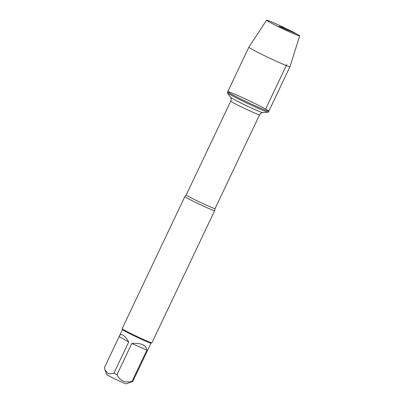 <?xml version="1.0" encoding="UTF-8"?>
<svg xmlns="http://www.w3.org/2000/svg" width="404" height="404" viewBox="0 0 404 404"><rect width="100%" height="100%" fill="white"/><g stroke="black" fill="none" stroke-linecap="round" stroke-linejoin="round"><path stroke-width="0.61" d="M227.29 92.622A22.745 1.03 25.4 0 0 227.316 92.728A22.745 1.03 25.4 0 0 247.389 103.313A22.745 1.03 25.4 0 0 268.281 112.181A22.745 1.03 25.4 0 0 268.377 112.135L268.817 111.216A22.745 1.03 -154.6 0 1 247.829 102.389A22.745 1.03 -154.6 0 1 227.725 91.703A22.745 1.03 -154.6 0 1 242.759 97.748A22.745 1.03 -154.6 0 1 265.63 109.07A22.745 1.03 -154.6 0 1 268.817 111.216A22.745 1.03 25.4 0 1 253.788 105.171A22.745 1.03 25.4 0 1 230.916 93.849A22.745 1.03 25.4 0 1 227.725 91.703L227.29 92.622M214.67 210.636A16.483 0.747 -154.6 0 1 214.67 210.656A16.483 0.747 -154.6 0 1 203.773 206.277A16.483 0.747 -154.6 0 1 187.198 198.071A16.483 0.747 -154.6 0 1 184.886 196.516A16.483 0.747 -154.6 0 1 184.901 196.501L186.249 194.89A15.953 0.722 25.4 0 0 200.349 202.384A15.953 0.722 25.4 0 0 215.069 208.575L214.67 210.636M184.886 196.516L122.154 328.634A16.483 0.747 25.4 0 0 122.154 328.669A16.483 0.747 25.4 0 0 136.724 336.381A16.483 0.747 25.4 0 0 151.904 342.799A16.483 0.747 25.4 0 0 151.934 342.774L214.67 210.656M151.051 343.102L132.764 381.467L126.235 383.795A10.873 0.495 -154.6 0 1 126.194 383.8A10.873 0.495 -154.6 0 1 118.65 380.699A10.873 0.495 -154.6 0 1 108.131 375.478A10.873 0.495 -154.6 0 1 106.611 374.478L104.338 367.827L119.16 336.618L128.719 341.981C126.553 338.385 124.573 336.062 122.781 335.012C121.251 334.179 120.134 334.477 119.427 335.906L119.16 336.618M146.894 350.096C146.036 345.006 141.011 342.804 131.81 343.486L146.894 350.096L132.073 381.31C125.139 383.123 120.114 380.921 116.988 374.695A15.827 0.717 -154.6 0 1 113.898 373.195L108.343 373.942L104.924 369.761M131.81 343.486L116.988 374.695M132.764 381.467A15.827 0.717 -154.6 0 1 132.073 381.31M113.898 373.195L128.719 341.981M119.427 335.906L122.457 329.528A15.827 0.717 25.4 0 0 124.684 331.002A15.827 0.717 25.4 0 0 140.284 338.739A15.827 0.717 25.4 0 0 151.025 343.107L151.904 342.799M266.595 20.2A18.301 0.828 25.4 0 0 269.16 21.932A18.301 0.828 25.4 0 0 287.613 31.063A18.301 0.828 25.4 0 0 299.662 35.9A18.301 0.828 25.4 0 0 283.482 27.305A18.301 0.828 25.4 0 0 266.595 20.2L248.884 47.147A22.745 1.03 25.4 0 0 248.879 47.152A22.745 1.03 25.4 0 0 252.071 49.298A22.745 1.03 25.4 0 0 274.942 60.615A22.745 1.03 25.4 0 0 289.971 66.66A22.745 1.03 25.4 0 0 289.976 66.655L268.817 111.216M278.942 26.22L288.072 30.411L281.734 27.134L278.942 26.22M287.067 30.088L287.31 29.891L297.091 34.178M286.784 64.514L265.63 109.07M215.069 208.575L259.605 114.787A15.953 0.722 -154.6 0 1 244.88 108.6A15.953 0.722 -154.6 0 1 230.78 101.101C231.628 98.596 230.553 97.465 230.734 97.718L230.487 97.308A17.897 0.813 25.4 0 0 246.288 105.636A17.897 0.813 25.4 0 0 262.726 112.615L268.281 112.181M186.249 194.89L230.78 101.101M230.487 97.308L227.316 92.728M259.605 114.787C261.009 112.549 262.565 112.665 262.252 112.686L262.726 112.615M122.468 329.548L122.154 328.669M248.879 47.152L227.725 91.703M299.662 35.9L289.976 66.655"/></g></svg>

